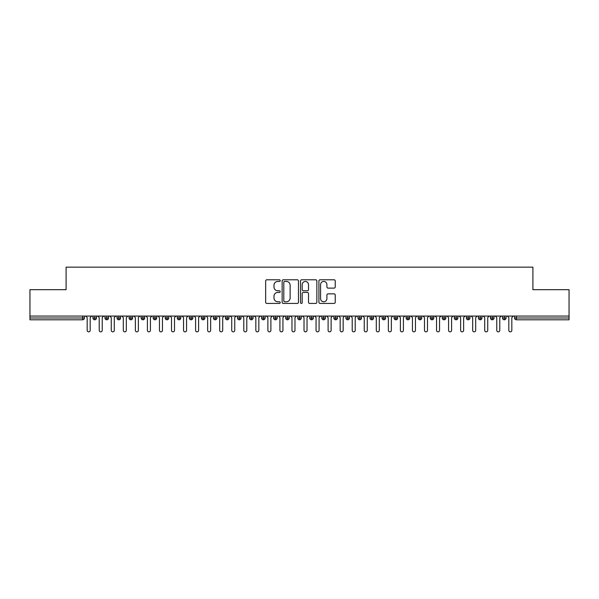 <?xml version="1.0" encoding="UTF-8"?>
<svg xmlns="http://www.w3.org/2000/svg" width="599" height="599" viewBox="0 0 599 599"><rect width="100%" height="100%" fill="white"/><g stroke="black" fill="none" stroke-linecap="round" stroke-linejoin="round"><path stroke-width="0.9" d="M280.227 280.609A0.831 0.831 0 0 0 279.396 279.785L266.832 279.785A1.183 1.183 0 0 0 265.649 280.968L265.649 302.248A1.183 1.183 0 0 0 266.832 303.431L279.396 303.431A0.831 0.831 0 0 0 280.227 302.607A0.831 0.831 0 0 0 279.396 301.776L277.771 301.776A3.781 3.781 0 0 1 273.99 297.995L273.99 296.22A3.781 3.781 0 0 1 277.771 292.439L279.396 292.439A0.831 0.831 0 0 0 280.227 291.608A0.831 0.831 0 0 0 279.396 290.785L277.771 290.785A3.781 3.781 0 0 1 273.99 286.996L273.99 285.221A3.781 3.781 0 0 1 277.771 281.44L279.396 281.44A0.831 0.831 0 0 0 280.227 280.609M334.055 288.119A1.183 1.183 0 0 0 335.238 286.936L335.238 280.968A1.183 1.183 0 0 0 334.055 279.785L320.106 279.785A1.183 1.183 0 0 0 318.923 280.968L318.923 302.248A1.183 1.183 0 0 0 320.106 303.431L334.055 303.431A1.183 1.183 0 0 0 335.238 302.248L335.238 295.037A1.183 1.183 0 0 0 334.055 293.854L328.087 293.854A1.183 1.183 0 0 0 326.904 295.037L326.904 298.616A3.16 3.16 0 0 1 323.745 301.776A3.16 3.16 0 0 1 320.577 298.616L320.577 284.6A3.16 3.16 0 0 1 323.745 281.44A3.16 3.16 0 0 1 326.904 284.6L326.904 286.936A1.183 1.183 0 0 0 328.087 288.119L334.055 288.119M29.95 316.062L569.05 316.062L569.05 289.684L532.908 289.684L532.908 267.154L66.092 267.154L66.092 289.684L29.95 289.684L29.95 317.994L82.625 317.994L82.625 316.062M298.467 280.968A1.183 1.183 0 0 0 297.284 279.785L283.327 279.785A1.183 1.183 0 0 0 282.144 280.968L282.144 302.248A1.183 1.183 0 0 0 283.327 303.431L297.284 303.431A1.183 1.183 0 0 0 298.467 302.248L298.467 280.968M301.716 279.785L315.673 279.785A1.183 1.183 0 0 1 316.856 280.968L316.856 302.248A1.183 1.183 0 0 1 315.673 303.431L309.698 303.431A1.183 1.183 0 0 1 308.515 302.248L308.515 293.622A1.183 1.183 0 0 0 307.332 292.439L303.371 292.439A1.183 1.183 0 0 0 302.188 293.622L302.188 302.607A0.831 0.831 0 0 1 301.364 303.431A0.831 0.831 0 0 1 300.533 302.607L300.533 280.968A1.183 1.183 0 0 1 301.716 279.785M84.429 317.994L82.625 317.994L82.625 319.799A1.804 1.804 0 0 0 84.429 317.994L84.429 316.062L84.429 317.994A1.804 1.804 0 0 1 82.625 319.799L29.95 319.799L29.95 317.994M569.05 316.062L569.05 319.799L516.375 319.799A1.804 1.804 0 0 1 514.571 317.994L514.571 316.062M94.732 316.062L94.732 319.799A1.804 1.804 0 0 1 92.927 317.994L92.927 316.062L92.927 317.994A1.804 1.804 0 0 0 94.732 319.799A1.804 1.804 0 0 0 96.476 317.994L96.476 316.062M106.779 316.062L106.779 319.799A1.804 1.804 0 0 1 104.975 317.994L104.975 316.062L104.975 317.994A1.804 1.804 0 0 0 106.779 319.799A1.804 1.804 0 0 0 108.524 317.994L108.524 316.062M118.827 316.062L118.827 319.799A1.804 1.804 0 0 1 117.022 317.994L117.022 316.062L117.022 317.994A1.804 1.804 0 0 0 118.827 319.799A1.804 1.804 0 0 0 120.571 317.994L120.571 316.062M130.874 316.062L130.874 319.799A1.804 1.804 0 0 1 129.07 317.994L129.07 316.062L129.07 317.994A1.804 1.804 0 0 0 130.874 319.799A1.804 1.804 0 0 0 132.619 317.994L132.619 316.062M142.921 316.062L142.921 319.799A1.804 1.804 0 0 1 141.109 317.994L141.109 316.062L141.109 317.994A1.804 1.804 0 0 0 142.921 319.799A1.804 1.804 0 0 0 144.666 317.994L144.666 316.062M154.969 316.062L154.969 319.799A1.804 1.804 0 0 1 153.157 317.994L153.157 316.062L153.157 317.994A1.804 1.804 0 0 0 154.969 319.799A1.804 1.804 0 0 0 156.713 317.994L156.713 316.062M167.016 316.062L167.016 319.799A1.804 1.804 0 0 1 165.204 317.994L165.204 316.062L165.204 317.994A1.804 1.804 0 0 0 167.016 319.799A1.804 1.804 0 0 0 168.761 317.994L168.761 316.062M179.064 316.062L179.064 319.799A1.804 1.804 0 0 1 177.252 317.994L177.252 316.062L177.252 317.994A1.804 1.804 0 0 0 179.064 319.799A1.804 1.804 0 0 0 180.808 317.994L180.808 316.062M191.111 316.062L191.111 319.799A1.804 1.804 0 0 1 189.299 317.994L189.299 316.062L189.299 317.994A1.804 1.804 0 0 0 191.111 319.799A1.804 1.804 0 0 0 192.856 317.994L192.856 316.062M203.158 316.062L203.158 319.799A1.804 1.804 0 0 1 201.346 317.994L201.346 316.062L201.346 317.994A1.804 1.804 0 0 0 203.158 319.799A1.804 1.804 0 0 0 204.903 317.994L204.903 316.062M215.198 316.062L215.198 319.799A1.804 1.804 0 0 1 213.394 317.994L213.394 316.062L213.394 317.994A1.804 1.804 0 0 0 215.198 319.799A1.804 1.804 0 0 0 216.95 317.994L216.95 316.062M227.246 316.062L227.246 319.799A1.804 1.804 0 0 1 225.441 317.994L225.441 316.062L225.441 317.994A1.804 1.804 0 0 0 227.246 319.799A1.804 1.804 0 0 0 228.998 317.994L228.998 316.062M239.293 316.062L239.293 319.799A1.804 1.804 0 0 1 237.489 317.994A1.804 1.804 0 0 0 239.293 319.799A1.804 1.804 0 0 1 237.489 317.994L237.489 316.062M241.045 316.062L241.045 317.994A1.804 1.804 0 0 1 239.293 319.799A1.804 1.804 0 0 0 241.045 317.994L237.489 317.994M251.34 319.799A1.804 1.804 0 0 1 249.536 317.994L249.536 316.062L249.536 317.994A1.804 1.804 0 0 0 251.34 319.799A1.804 1.804 0 0 0 253.092 317.994L253.092 316.062L253.092 317.994A1.804 1.804 0 0 1 251.34 319.799L251.34 317.994L253.092 317.994M263.388 316.062L263.388 319.799A1.804 1.804 0 0 1 261.583 317.994L261.583 316.062L261.583 317.994A1.804 1.804 0 0 0 263.388 319.799A1.804 1.804 0 0 0 265.14 317.994L265.14 316.062M275.435 316.062L275.435 319.799A1.804 1.804 0 0 1 273.631 317.994L273.631 316.062L273.631 317.994A1.804 1.804 0 0 0 275.435 319.799A1.804 1.804 0 0 0 277.18 317.994L277.18 316.062M287.483 316.062L287.483 317.994L285.678 317.994L285.678 316.062L285.678 317.994A1.804 1.804 0 0 0 287.483 319.799A1.804 1.804 0 0 0 289.227 317.994L289.227 316.062L289.227 317.994A1.804 1.804 0 0 1 287.483 319.799A1.804 1.804 0 0 1 285.678 317.994A1.804 1.804 0 0 0 287.483 319.799L287.483 317.994L289.227 317.994M299.53 316.062L299.53 319.799A1.804 1.804 0 0 1 297.725 317.994L297.725 316.062L297.725 317.994A1.804 1.804 0 0 0 299.53 319.799A1.804 1.804 0 0 0 301.275 317.994L301.275 316.062M311.577 316.062L311.577 319.799A1.804 1.804 0 0 1 309.773 317.994L309.773 316.062L309.773 317.994A1.804 1.804 0 0 0 311.577 319.799A1.804 1.804 0 0 0 313.322 317.994L313.322 316.062M323.625 316.062L323.625 319.799A1.804 1.804 0 0 1 321.82 317.994L321.82 316.062L321.82 317.994A1.804 1.804 0 0 0 323.625 319.799A1.804 1.804 0 0 0 325.369 317.994L325.369 316.062M335.672 316.062L335.672 319.799A1.804 1.804 0 0 1 333.86 317.994L333.86 316.062M337.417 316.062L337.417 317.994A1.804 1.804 0 0 1 335.672 319.799A1.804 1.804 0 0 0 337.417 317.994L333.86 317.994A1.804 1.804 0 0 0 335.672 319.799M347.719 319.799A1.804 1.804 0 0 1 345.908 317.994L345.908 316.062L345.908 317.994A1.804 1.804 0 0 0 347.719 319.799A1.804 1.804 0 0 0 349.464 317.994L349.464 316.062L349.464 317.994A1.804 1.804 0 0 1 347.719 319.799L347.719 317.994L349.464 317.994M359.767 316.062L359.767 319.799A1.804 1.804 0 0 1 357.955 317.994L357.955 316.062M361.511 316.062L361.511 317.994A1.804 1.804 0 0 1 359.767 319.799A1.804 1.804 0 0 0 361.511 317.994L357.955 317.994A1.804 1.804 0 0 0 359.767 319.799M371.814 316.062L371.814 319.799A1.804 1.804 0 0 1 370.002 317.994L370.002 316.062M373.559 316.062L373.559 317.994L373.559 316.062M383.862 316.062L383.862 319.799A1.804 1.804 0 0 1 382.05 317.994A1.804 1.804 0 0 0 383.862 319.799A1.804 1.804 0 0 1 382.05 317.994L382.05 316.062M385.606 316.062L385.606 317.994L385.606 316.062M395.909 316.062L395.909 319.799A1.804 1.804 0 0 1 394.097 317.994L394.097 316.062M397.654 316.062L397.654 317.994L397.654 316.062M407.949 316.062L407.949 319.799A1.804 1.804 0 0 1 406.144 317.994L406.144 316.062M409.701 316.062L409.701 317.994A1.804 1.804 0 0 1 407.949 319.799A1.804 1.804 0 0 0 409.701 317.994L406.144 317.994A1.804 1.804 0 0 0 407.949 319.799M419.996 316.062L419.996 319.799A1.804 1.804 0 0 1 418.192 317.994L418.192 316.062M421.748 316.062L421.748 317.994L421.748 316.062M432.044 316.062L432.044 319.799A1.804 1.804 0 0 1 430.239 317.994L430.239 316.062M433.796 316.062L433.796 317.994L433.796 316.062M444.091 316.062L444.091 319.799A1.804 1.804 0 0 1 442.287 317.994L442.287 316.062M445.843 316.062L445.843 317.994L445.843 316.062M456.139 316.062L456.139 319.799A1.804 1.804 0 0 1 454.334 317.994L454.334 316.062M457.891 316.062L457.891 317.994A1.804 1.804 0 0 1 456.139 319.799A1.804 1.804 0 0 0 457.891 317.994L454.334 317.994A1.804 1.804 0 0 0 456.139 319.799M468.186 316.062L468.186 319.799A1.804 1.804 0 0 1 466.381 317.994L466.381 316.062L466.381 317.994A1.804 1.804 0 0 0 468.186 319.799A1.804 1.804 0 0 0 469.93 317.994L469.93 316.062M480.233 316.062L480.233 319.799A1.804 1.804 0 0 1 478.429 317.994L478.429 316.062M481.978 316.062L481.978 317.994L481.978 316.062M492.281 316.062L492.281 319.799A1.804 1.804 0 0 1 490.476 317.994A1.804 1.804 0 0 0 492.281 319.799A1.804 1.804 0 0 1 490.476 317.994L490.476 316.062M494.025 316.062L494.025 317.994L494.025 316.062M504.328 316.062L504.328 319.799A1.804 1.804 0 0 1 502.524 317.994L502.524 316.062L502.524 317.994A1.804 1.804 0 0 0 504.328 319.799A1.804 1.804 0 0 0 506.073 317.994L506.073 316.062M251.34 316.062L251.34 317.994L249.536 317.994M347.719 316.062L347.719 317.994L345.908 317.994M371.814 319.799A1.804 1.804 0 0 0 373.559 317.994A1.804 1.804 0 0 1 371.814 319.799A1.804 1.804 0 0 1 370.002 317.994L373.559 317.994M383.862 319.799A1.804 1.804 0 0 0 385.606 317.994A1.804 1.804 0 0 1 383.862 319.799M395.909 319.799A1.804 1.804 0 0 0 397.654 317.994A1.804 1.804 0 0 1 395.909 319.799A1.804 1.804 0 0 1 394.097 317.994L397.654 317.994M419.996 319.799A1.804 1.804 0 0 0 421.748 317.994A1.804 1.804 0 0 1 419.996 319.799A1.804 1.804 0 0 1 418.192 317.994L421.748 317.994M432.044 319.799A1.804 1.804 0 0 0 433.796 317.994A1.804 1.804 0 0 1 432.044 319.799A1.804 1.804 0 0 1 430.239 317.994L433.796 317.994M444.091 319.799A1.804 1.804 0 0 0 445.843 317.994A1.804 1.804 0 0 1 444.091 319.799A1.804 1.804 0 0 1 442.287 317.994L445.843 317.994M480.233 319.799A1.804 1.804 0 0 0 481.978 317.994A1.804 1.804 0 0 1 480.233 319.799A1.804 1.804 0 0 1 478.429 317.994L481.978 317.994M492.281 319.799A1.804 1.804 0 0 0 494.025 317.994A1.804 1.804 0 0 1 492.281 319.799M516.375 319.799A1.804 1.804 0 0 1 514.571 317.994A1.804 1.804 0 0 0 516.375 319.799L516.375 317.994L569.05 317.994M284.63 281.44A0.831 0.831 0 0 0 283.806 282.271L283.806 300.953A0.831 0.831 0 0 0 284.63 301.776L286.344 301.776A3.781 3.781 0 0 0 290.126 297.995L290.126 285.221A3.781 3.781 0 0 0 286.344 281.44L284.63 281.44M308.515 284.66A3.16 3.16 0 0 0 305.355 281.5A3.16 3.16 0 0 0 302.188 284.66L302.188 289.602A1.183 1.183 0 0 0 303.371 290.785L307.332 290.785A1.183 1.183 0 0 0 308.515 289.602L308.515 284.66M87.169 330.341L87.169 317.567L87.169 330.341A1.505 1.505 0 0 0 88.682 331.846A1.505 1.505 0 0 0 90.187 330.341L90.187 317.567L90.187 330.341M91.692 316.062L90.187 317.567M87.169 317.567L85.664 316.062M99.217 330.341L99.217 317.567L99.217 330.341A1.505 1.505 0 0 0 100.729 331.846A1.505 1.505 0 0 0 102.234 330.341L102.234 317.567L102.234 330.341M111.264 330.341L111.264 317.567L111.264 330.341A1.505 1.505 0 0 0 112.769 331.846A1.505 1.505 0 0 0 114.282 330.341L114.282 317.567L114.282 330.341M123.312 330.341L123.312 317.567L123.312 330.341A1.505 1.505 0 0 0 124.817 331.846A1.505 1.505 0 0 0 126.329 330.341L126.329 317.567L126.329 330.341M135.359 330.341L135.359 317.567L135.359 330.341A1.505 1.505 0 0 0 136.864 331.846A1.505 1.505 0 0 0 138.369 330.341L138.369 317.567L138.369 330.341M103.739 316.062L102.234 317.567M99.217 317.567L97.712 316.062M115.787 316.062L114.282 317.567M111.264 317.567L109.759 316.062M127.834 316.062L126.329 317.567M123.312 317.567L121.807 316.062M139.881 316.062L138.369 317.567M135.359 317.567L133.854 316.062M147.406 330.341L147.406 317.567L147.406 330.341A1.505 1.505 0 0 0 148.911 331.846A1.505 1.505 0 0 0 150.416 330.341L150.416 317.567L150.416 330.341M151.929 316.062L150.416 317.567M147.406 317.567L145.901 316.062M159.454 330.341L159.454 317.567L159.454 330.341A1.505 1.505 0 0 0 160.959 331.846A1.505 1.505 0 0 0 162.464 330.341L162.464 317.567L162.464 330.341M171.501 330.341L171.501 317.567L171.501 330.341A1.505 1.505 0 0 0 173.006 331.846A1.505 1.505 0 0 0 174.511 330.341L174.511 317.567L174.511 330.341M183.549 330.341L183.549 317.567L183.549 330.341A1.505 1.505 0 0 0 185.054 331.846A1.505 1.505 0 0 0 186.559 330.341L186.559 317.567L186.559 330.341M195.596 330.341L195.596 317.567L195.596 330.341A1.505 1.505 0 0 0 197.101 331.846A1.505 1.505 0 0 0 198.606 330.341L198.606 317.567L198.606 330.341M163.969 316.062L162.464 317.567M159.454 317.567L157.949 316.062M176.016 316.062L174.511 317.567M171.501 317.567L169.996 316.062M188.064 316.062L186.559 317.567M183.549 317.567L182.044 316.062M200.111 316.062L198.606 317.567M195.596 317.567L194.091 316.062M207.643 330.341L207.643 317.567L207.643 330.341A1.505 1.505 0 0 0 209.148 331.846A1.505 1.505 0 0 0 210.653 330.341L210.653 317.567L210.653 330.341M219.691 330.341L219.691 317.567L219.691 330.341A1.505 1.505 0 0 0 221.196 331.846A1.505 1.505 0 0 0 222.701 330.341L222.701 317.567L222.701 330.341M231.738 330.341L231.738 317.567L231.738 330.341A1.505 1.505 0 0 0 233.243 331.846A1.505 1.505 0 0 0 234.748 330.341L234.748 317.567L234.748 330.341M243.786 330.341L243.786 317.567L243.786 330.341A1.505 1.505 0 0 0 245.291 331.846A1.505 1.505 0 0 0 246.795 330.341L246.795 317.567L246.795 330.341M255.833 330.341L255.833 317.567L255.833 330.341A1.505 1.505 0 0 0 257.338 331.846A1.505 1.505 0 0 0 258.843 330.341L258.843 317.567L258.843 330.341M212.158 316.062L210.653 317.567M207.643 317.567L206.138 316.062M224.206 316.062L222.701 317.567M219.691 317.567L218.186 316.062M236.253 316.062L234.748 317.567M231.738 317.567L230.233 316.062M248.3 316.062L246.795 317.567M243.786 317.567L242.281 316.062M260.348 316.062L258.843 317.567M255.833 317.567L254.32 316.062M267.88 330.341L267.88 317.567L267.88 330.341A1.505 1.505 0 0 0 269.385 331.846A1.505 1.505 0 0 0 270.89 330.341L270.89 317.567L270.89 330.341M272.395 316.062L270.89 317.567M267.88 317.567L266.368 316.062M279.92 330.341L279.92 317.567L279.92 330.341A1.505 1.505 0 0 0 281.433 331.846A1.505 1.505 0 0 0 282.938 330.341L282.938 317.567L282.938 330.341M284.443 316.062L282.938 317.567M279.92 317.567L278.415 316.062M291.968 330.341L291.968 317.567L291.968 330.341A1.505 1.505 0 0 0 293.48 331.846A1.505 1.505 0 0 0 294.985 330.341L294.985 317.567L294.985 330.341M296.49 316.062L294.985 317.567M291.968 317.567L290.463 316.062M304.015 330.341L304.015 317.567L304.015 330.341A1.505 1.505 0 0 0 305.52 331.846A1.505 1.505 0 0 0 307.032 330.341L307.032 317.567L307.032 330.341M308.537 316.062L307.032 317.567M304.015 317.567L302.51 316.062M316.062 330.341L316.062 317.567L316.062 330.341A1.505 1.505 0 0 0 317.567 331.846A1.505 1.505 0 0 0 319.08 330.341L319.08 317.567L319.08 330.341M320.585 316.062L319.08 317.567M316.062 317.567L314.557 316.062M328.11 330.341L328.11 317.567L328.11 330.341A1.505 1.505 0 0 0 329.615 331.846A1.505 1.505 0 0 0 331.12 330.341L331.12 317.567L331.12 330.341M332.632 316.062L331.12 317.567M328.11 317.567L326.605 316.062M340.157 330.341L340.157 317.567L340.157 330.341A1.505 1.505 0 0 0 341.662 331.846A1.505 1.505 0 0 0 343.167 330.341L343.167 317.567L343.167 330.341M344.68 316.062L343.167 317.567M340.157 317.567L338.652 316.062M352.205 330.341L352.205 317.567L352.205 330.341A1.505 1.505 0 0 0 353.709 331.846A1.505 1.505 0 0 0 355.214 330.341L355.214 317.567L355.214 330.341M356.719 316.062L355.214 317.567M352.205 317.567L350.7 316.062M364.252 330.341L364.252 317.567L364.252 330.341A1.505 1.505 0 0 0 365.757 331.846A1.505 1.505 0 0 0 367.262 330.341L367.262 317.567L367.262 330.341M368.767 316.062L367.262 317.567M364.252 317.567L362.747 316.062M376.299 330.341L376.299 317.567L376.299 330.341A1.505 1.505 0 0 0 377.804 331.846A1.505 1.505 0 0 0 379.309 330.341L379.309 317.567L379.309 330.341M380.814 316.062L379.309 317.567M376.299 317.567L374.794 316.062M388.347 330.341L388.347 317.567L388.347 330.341A1.505 1.505 0 0 0 389.852 331.846A1.505 1.505 0 0 0 391.357 330.341L391.357 317.567L391.357 330.341M392.862 316.062L391.357 317.567M388.347 317.567L386.842 316.062M400.394 330.341L400.394 317.567L400.394 330.341A1.505 1.505 0 0 0 401.899 331.846A1.505 1.505 0 0 0 403.404 330.341L403.404 317.567L403.404 330.341M404.909 316.062L403.404 317.567M400.394 317.567L398.889 316.062M412.441 330.341L412.441 317.567L412.441 330.341A1.505 1.505 0 0 0 413.946 331.846A1.505 1.505 0 0 0 415.451 330.341L415.451 317.567L415.451 330.341M416.956 316.062L415.451 317.567M412.441 317.567L410.936 316.062M424.489 330.341L424.489 317.567L424.489 330.341A1.505 1.505 0 0 0 425.994 331.846A1.505 1.505 0 0 0 427.499 330.341L427.499 317.567L427.499 330.341M429.004 316.062L427.499 317.567M424.489 317.567L422.984 316.062M436.536 330.341L436.536 317.567L436.536 330.341A1.505 1.505 0 0 0 438.041 331.846A1.505 1.505 0 0 0 439.546 330.341L439.546 317.567L439.546 330.341M441.051 316.062L439.546 317.567M436.536 317.567L435.031 316.062M448.584 330.341L448.584 317.567L448.584 330.341A1.505 1.505 0 0 0 450.089 331.846A1.505 1.505 0 0 0 451.594 330.341L451.594 317.567L451.594 330.341M453.099 316.062L451.594 317.567M448.584 317.567L447.071 316.062M460.631 330.341L460.631 317.567L460.631 330.341A1.505 1.505 0 0 0 462.136 331.846A1.505 1.505 0 0 0 463.641 330.341L463.641 317.567L463.641 330.341M465.146 316.062L463.641 317.567M460.631 317.567L459.119 316.062M472.671 330.341L472.671 317.567L472.671 330.341A1.505 1.505 0 0 0 474.183 331.846A1.505 1.505 0 0 0 475.688 330.341L475.688 317.567L475.688 330.341M477.193 316.062L475.688 317.567M472.671 317.567L471.166 316.062M484.718 330.341L484.718 317.567L484.718 330.341A1.505 1.505 0 0 0 486.231 331.846A1.505 1.505 0 0 0 487.736 330.341L487.736 317.567L487.736 330.341M489.241 316.062L487.736 317.567M484.718 317.567L483.213 316.062M496.766 330.341L496.766 317.567L496.766 330.341A1.505 1.505 0 0 0 498.271 331.846A1.505 1.505 0 0 0 499.783 330.341L499.783 317.567L499.783 330.341M501.288 316.062L499.783 317.567M496.766 317.567L495.261 316.062M508.813 330.341L508.813 317.567L508.813 330.341A1.505 1.505 0 0 0 510.318 331.846A1.505 1.505 0 0 0 511.831 330.341L511.831 317.567L511.831 330.341M513.336 316.062L511.831 317.567M508.813 317.567L507.308 316.062M516.375 316.062L516.375 317.994L514.571 317.994M92.927 317.994A1.804 1.804 0 0 0 94.732 319.799A1.804 1.804 0 0 0 96.476 317.994L92.927 317.994M104.975 317.994A1.804 1.804 0 0 0 106.779 319.799A1.804 1.804 0 0 0 108.524 317.994L104.975 317.994M117.022 317.994A1.804 1.804 0 0 0 118.827 319.799A1.804 1.804 0 0 0 120.571 317.994L117.022 317.994M129.07 317.994A1.804 1.804 0 0 0 130.874 319.799A1.804 1.804 0 0 0 132.619 317.994L129.07 317.994M141.109 317.994A1.804 1.804 0 0 0 142.921 319.799A1.804 1.804 0 0 0 144.666 317.994L141.109 317.994M153.157 317.994L156.713 317.994A1.804 1.804 0 0 1 154.969 319.799M165.204 317.994A1.804 1.804 0 0 0 167.016 319.799A1.804 1.804 0 0 0 168.761 317.994L165.204 317.994M177.252 317.994L180.808 317.994A1.804 1.804 0 0 1 179.064 319.799M189.299 317.994A1.804 1.804 0 0 0 191.111 319.799A1.804 1.804 0 0 0 192.856 317.994L189.299 317.994M201.346 317.994A1.804 1.804 0 0 0 203.158 319.799A1.804 1.804 0 0 0 204.903 317.994L201.346 317.994M213.394 317.994A1.804 1.804 0 0 0 215.198 319.799A1.804 1.804 0 0 0 216.95 317.994L213.394 317.994M225.441 317.994A1.804 1.804 0 0 0 227.246 319.799A1.804 1.804 0 0 0 228.998 317.994L225.441 317.994M261.583 317.994L265.14 317.994A1.804 1.804 0 0 1 263.388 319.799M273.631 317.994A1.804 1.804 0 0 0 275.435 319.799A1.804 1.804 0 0 0 277.18 317.994L273.631 317.994M297.725 317.994L301.275 317.994A1.804 1.804 0 0 1 299.53 319.799M309.773 317.994A1.804 1.804 0 0 0 311.577 319.799A1.804 1.804 0 0 0 313.322 317.994L309.773 317.994M321.82 317.994L325.369 317.994A1.804 1.804 0 0 1 323.625 319.799M382.05 317.994L385.606 317.994M466.381 317.994L469.93 317.994A1.804 1.804 0 0 1 468.186 319.799M490.476 317.994L494.025 317.994M502.524 317.994A1.804 1.804 0 0 0 504.328 319.799A1.804 1.804 0 0 0 506.073 317.994L502.524 317.994"/></g></svg>
